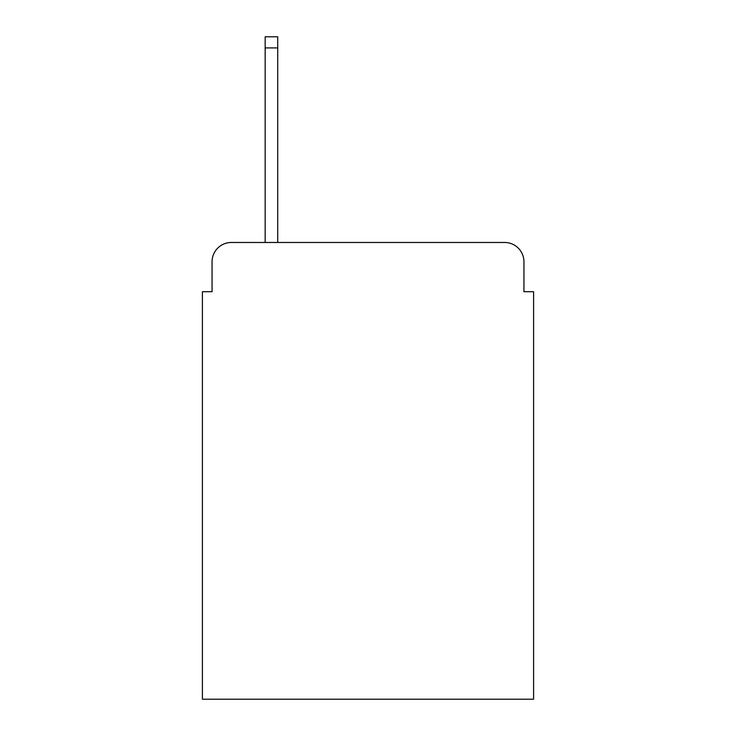 <?xml version="1.0" encoding="UTF-8"?>
<svg xmlns="http://www.w3.org/2000/svg" width="736" height="736" viewBox="0 0 736 736"><rect width="100%" height="100%" fill="white"/><g stroke="black" fill="none" stroke-linecap="round" stroke-linejoin="round"><path stroke-width="1.1" d="M212.06 261.786L212.06 291.714L212.06 261.786A19.311 19.311 0 0 1 231.371 242.475L265.162 242.475L265.162 36.8L277.72 36.8L277.72 242.475L504.629 242.475L231.371 242.475M523.94 291.714L523.94 261.786L523.94 291.714L533.6 291.714L533.6 699.2L202.4 699.2L202.4 291.714L212.06 291.714M523.94 261.786A19.311 19.311 0 0 0 504.629 242.475M265.162 47.904L277.72 47.904"/></g></svg>
